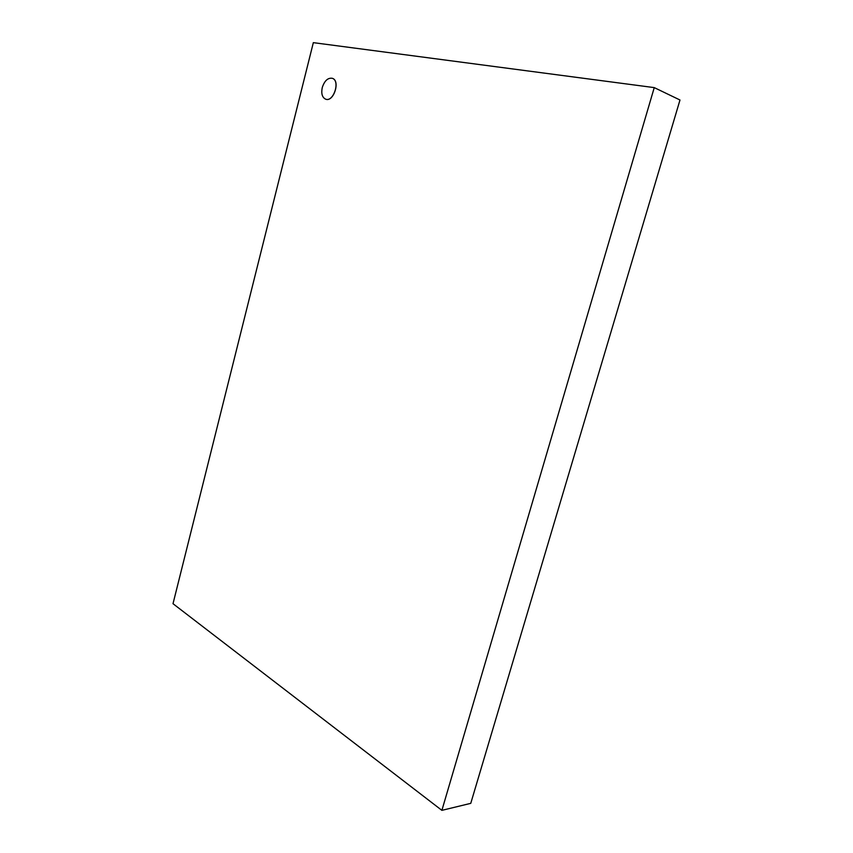 <?xml version="1.0" encoding="UTF-8"?>
<svg xmlns="http://www.w3.org/2000/svg" width="853" height="853" viewBox="0 0 853 853"><rect width="100%" height="100%" fill="white"/><g stroke="black" fill="none" stroke-linecap="round" stroke-linejoin="round"><path stroke-width="1.28" d="M322.253 87.582C321.069 93.563 322.178 97.413 325.579 99.151C333.502 102.52 340.582 80.747 332.318 78.305C327.883 77.612 324.524 80.704 322.253 87.582M332.361 78.316L332.393 78.327C340.656 80.768 333.576 102.541 325.654 99.172L325.579 99.151M441.886 810.35L470.76 803.345L679.99 100.004L654.251 87.614L313.339 42.65L173.01 603.7L441.886 810.35L654.251 87.614"/></g></svg>
